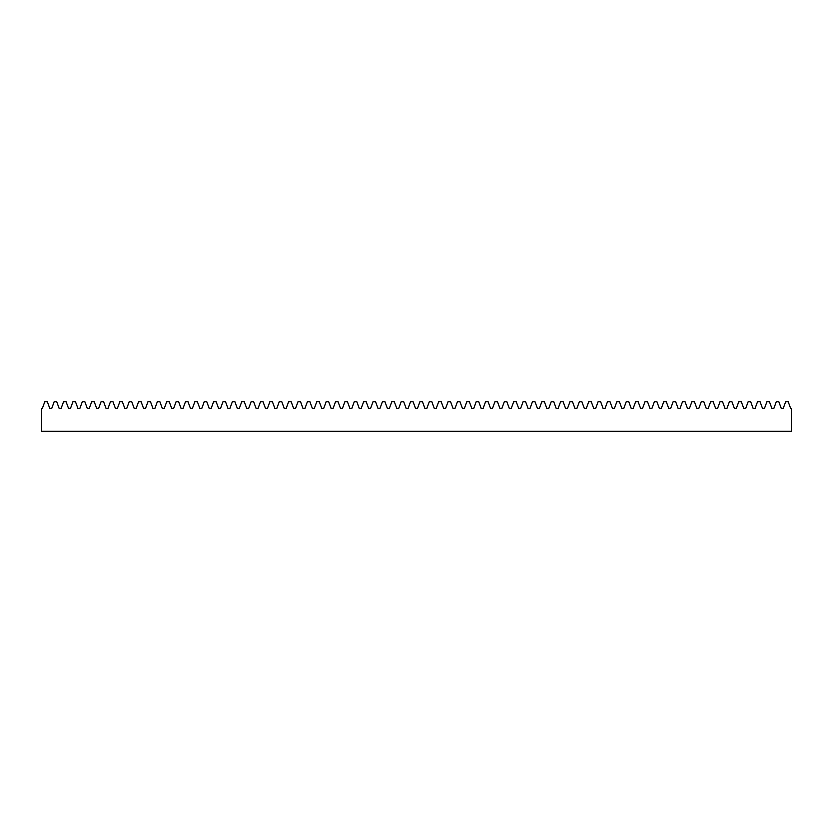 <?xml version="1.0" encoding="UTF-8"?>
<svg xmlns="http://www.w3.org/2000/svg" width="833" height="833" viewBox="0 0 833 833"><rect width="100%" height="100%" fill="white"/><g stroke="black" fill="none" stroke-linecap="round" stroke-linejoin="round"><path stroke-width="1.25" d="M788.195 401.683L790.642 408.399L791.35 408.399L791.35 431.317L41.65 431.317L41.65 408.399L42.358 408.399L44.805 401.683L47.325 401.683L49.772 408.399L51.74 408.399L54.187 401.683L56.706 401.683L59.143 408.399L61.121 408.399L63.568 401.683L66.078 401.683L68.525 408.399L70.493 408.399L72.94 401.683L75.459 401.683L77.906 408.399L79.874 408.399L82.321 401.683L84.841 401.683L87.278 408.399L89.256 408.399L91.703 401.683L94.212 401.683L96.659 408.399L98.627 408.399L101.074 401.683L103.594 401.683L106.041 408.399L108.009 408.399L110.456 401.683L112.965 401.683L115.412 408.399L117.391 408.399L119.837 401.683L122.347 401.683L124.794 408.399L126.762 408.399L129.209 401.683L131.729 401.683L134.175 408.399L136.143 408.399L138.59 401.683L141.1 401.683L143.547 408.399L145.525 408.399L147.962 401.683L150.481 401.683L152.928 408.399L154.896 408.399L157.343 401.683L159.863 401.683L162.31 408.399L164.278 408.399L166.725 401.683L169.234 401.683L171.681 408.399L173.66 408.399L176.096 401.683L178.616 401.683L181.063 408.399L183.031 408.399L185.478 401.683L187.998 401.683L190.445 408.399L192.413 408.399L194.86 401.683L197.369 401.683L199.816 408.399L201.794 408.399L204.231 401.683L206.751 401.683L209.198 408.399L211.166 408.399L213.612 401.683L216.132 401.683L218.569 408.399L220.547 408.399L222.994 401.683L225.504 401.683L227.95 408.399L229.929 408.399L232.365 401.683L234.885 401.683L237.332 408.399L239.3 408.399L241.747 401.683L244.267 401.683L246.703 408.399L248.682 408.399L251.129 401.683L253.638 401.683L256.085 408.399L258.063 408.399L260.5 401.683L263.02 401.683L265.467 408.399L267.435 408.399L269.882 401.683L272.401 401.683L274.838 408.399L276.816 408.399L279.263 401.683L281.773 401.683L284.22 408.399L286.198 408.399L288.635 401.683L291.154 401.683L293.601 408.399L295.569 408.399L298.016 401.683L300.536 401.683L302.973 408.399L304.951 408.399L307.398 401.683L309.907 401.683L312.354 408.399L314.333 408.399L316.769 401.683L319.289 401.683L321.736 408.399L323.704 408.399L326.151 401.683L328.671 401.683L331.107 408.399L333.085 408.399L335.532 401.683L338.042 401.683L340.489 408.399L342.457 408.399L344.904 401.683L347.423 401.683L349.87 408.399L351.838 408.399L354.285 401.683L356.805 401.683L359.242 408.399L361.22 408.399L363.667 401.683L366.176 401.683L368.623 408.399L370.591 408.399L373.038 401.683L375.558 401.683L378.005 408.399L379.973 408.399L382.42 401.683L384.94 401.683L387.376 408.399L389.355 408.399L391.802 401.683L394.311 401.683L396.758 408.399L398.726 408.399L401.173 401.683L403.693 401.683L406.14 408.399L408.108 408.399L410.554 401.683L413.064 401.683L415.511 408.399L417.489 408.399L419.936 401.683L422.446 401.683L424.892 408.399L426.86 408.399L429.307 401.683L431.827 401.683L434.274 408.399L436.242 408.399L438.689 401.683L441.198 401.683L443.645 408.399L445.624 408.399L448.06 401.683L450.58 401.683L453.027 408.399L454.995 408.399L457.442 401.683L459.962 401.683L462.409 408.399L464.377 408.399L466.824 401.683L469.333 401.683L471.78 408.399L473.758 408.399L476.195 401.683L478.715 401.683L481.162 408.399L483.13 408.399L485.577 401.683L488.096 401.683L490.543 408.399L492.511 408.399L494.958 401.683L497.468 401.683L499.915 408.399L501.893 408.399L504.329 401.683L506.849 401.683L509.296 408.399L511.264 408.399L513.711 401.683L516.231 401.683L518.667 408.399L520.646 408.399L523.093 401.683L525.602 401.683L528.049 408.399L530.027 408.399L532.464 401.683L534.984 401.683L537.431 408.399L539.399 408.399L541.846 401.683L544.365 401.683L546.802 408.399L548.78 408.399L551.227 401.683L553.737 401.683L556.184 408.399L558.162 408.399L560.599 401.683L563.118 401.683L565.565 408.399L567.533 408.399L569.98 401.683L572.5 401.683L574.937 408.399L576.915 408.399L579.362 401.683L581.871 401.683L584.318 408.399L586.297 408.399L588.733 401.683L591.253 401.683L593.7 408.399L595.668 408.399L598.115 401.683L600.635 401.683L603.071 408.399L605.05 408.399L607.496 401.683L610.006 401.683L612.453 408.399L614.431 408.399L616.868 401.683L619.388 401.683L621.835 408.399L623.802 408.399L626.249 401.683L628.769 401.683L631.206 408.399L633.184 408.399L635.631 401.683L638.14 401.683L640.587 408.399L642.555 408.399L645.002 401.683L647.522 401.683L649.969 408.399L651.937 408.399L654.384 401.683L656.904 401.683L659.34 408.399L661.319 408.399L663.766 401.683L666.275 401.683L668.722 408.399L670.69 408.399L673.137 401.683L675.657 401.683L678.104 408.399L680.072 408.399L682.519 401.683L685.038 401.683L687.475 408.399L689.453 408.399L691.9 401.683L694.41 401.683L696.857 408.399L698.825 408.399L701.271 401.683L703.791 401.683L706.238 408.399L708.206 408.399L710.653 401.683L713.163 401.683L715.609 408.399L717.588 408.399L720.035 401.683L722.544 401.683L724.991 408.399L726.959 408.399L729.406 401.683L731.926 401.683L734.373 408.399L736.341 408.399L738.788 401.683L741.297 401.683L743.744 408.399L745.722 408.399L748.159 401.683L750.679 401.683L753.126 408.399L755.094 408.399L757.541 401.683L760.06 401.683L762.507 408.399L764.475 408.399L766.922 401.683L769.432 401.683L771.879 408.399L773.857 408.399L776.294 401.683L778.813 401.683L781.26 408.399L783.228 408.399L785.675 401.683L788.195 401.683"/></g></svg>
